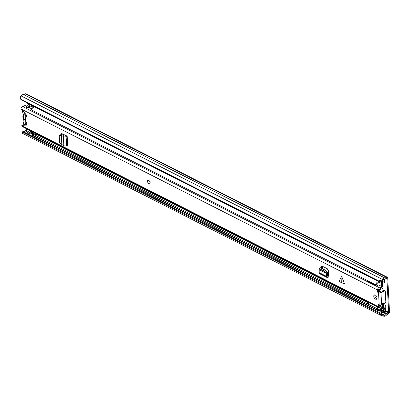 <?xml version="1.0" encoding="UTF-8"?>
<svg xmlns="http://www.w3.org/2000/svg" width="410" height="410" viewBox="0 0 410 410"><rect width="100%" height="100%" fill="white"/><g stroke="black" fill="none" stroke-linecap="round" stroke-linejoin="round"><path stroke-width="0.61" d="M382.714 279.933L382.755 280.742L384.498 281.624M384.011 304.681L384.196 308.187M22.817 132.256L22.458 133.332L22.76 131.625L22.817 132.256L380.746 314.019L383.97 315.054L383.611 316.13L384.165 316.202A3.454 2.219 116.9 0 0 386.814 314.654L388.449 313.758A1.537 0.984 116.9 0 0 389.5 311.856L387.727 278.016A1.537 0.984 116.9 0 0 387.301 277.227A1.537 0.984 116.9 0 0 386.538 277.283L384.898 278.088A3.454 2.219 116.9 0 0 382.233 279.312L381.715 279.943L382.166 280.599L379.05 281.557L378.594 280.906L381.715 279.943M382.269 281.357L384.544 282.51L384.365 279.128M383.309 307.766L383.319 307.961A1.44 0.922 -63.1 0 1 383.827 307.997L385.933 309.068M385.764 310.38L385.754 305.568L383.478 304.415M383.97 315.054L384.529 315.126A2.306 1.476 116.9 0 0 386.292 314.096A1.44 0.922 -63.1 0 1 386.881 313.558L388.659 312.292L386.886 278.452L386.589 278.267L385.072 279.061A1.44 0.922 -63.1 0 1 384.462 279.148A2.306 1.476 116.9 0 0 382.684 279.968L382.166 280.599M28.997 104.278L26.081 102.797L26.055 102.3M32.149 106.487A1.681 0.958 -117.5 0 0 31.642 105.739M22.76 131.625L23.314 131.697A2.306 1.476 116.9 0 0 25.082 130.662A1.44 0.922 -63.1 0 1 25.671 130.129L27.378 129.14M387.301 277.227L26.091 93.798A1.537 0.984 116.9 0 0 25.328 93.854L23.688 94.659A3.454 2.219 116.9 0 0 21.018 95.884L20.5 96.514L20.664 99.143L378.594 280.906M20.664 99.143L21.12 99.794L379.05 281.557M22.458 133.332L380.388 315.095L380.746 314.019M383.611 316.13L380.388 315.095M382.755 280.742L382.253 281.004M386.01 310.508L384.744 310.913A0.482 0.307 116.9 0 0 384.503 311.164L384.37 311.41A2.111 1.353 116.9 0 1 383.309 312.507L382.55 312.902L382.499 311.913L379.87 310.58L380.629 310.185L383.258 311.518A0.958 0.615 116.9 0 0 383.739 311.021L383.873 310.775A1.63 1.045 116.9 0 1 384.693 309.924L385.738 309.381A1.44 0.922 116.9 0 1 385.948 309.299M380.629 310.185A0.958 0.615 -63.1 0 0 381.11 309.683L381.249 309.437A1.63 1.045 -63.1 0 1 381.946 308.663M383.258 311.518L382.499 311.913M382.55 312.902L379.921 311.569L379.87 310.58M25.953 116.645L25.902 115.656M32.18 107.036A3.792 2.163 -117.5 0 0 29.745 106.318L29.059 106.677M24.415 124.722A3.792 2.163 62.5 0 1 23.124 121.442A3.792 2.163 62.5 0 1 23.437 119.91A1.537 0.876 -117.5 0 0 23.365 118.521A3.936 2.25 62.5 0 1 22.868 116.542A3.936 2.25 62.5 0 1 23.18 114.969A1.537 0.876 -117.5 0 0 23.103 113.58A3.792 2.163 62.5 0 1 22.611 111.643A3.792 2.163 62.5 0 1 22.637 110.977M25.686 119.243L25.102 120.125L25.287 123.661L26.271 124.158L26.178 122.364M24.738 113.155L24.836 115.087A3.024 1.727 -117.5 0 0 23.396 116.809A3.024 1.727 -117.5 0 0 25.102 120.125M25.82 115.538A1.922 1.097 -117.5 0 0 25.64 115.599A1.922 1.097 -117.5 0 0 25.215 116.635A1.922 1.097 -117.5 0 0 25.615 117.916M26.542 116.343A3.024 1.727 -117.5 0 0 25.825 115.589L25.748 114.205M25.287 123.661L26.219 123.174M24.836 115.087L25.958 115.528M341.222 282.685L339.265 281.045L341.535 276.371L341.955 277.052L341.663 282.859L341.222 282.685M341.663 282.859L344.436 283.674L341.955 277.052M373.776 296.245A2.398 1.368 -117.5 0 0 374.801 298.572A2.398 1.368 -117.5 0 0 376.529 299.208A2.398 1.368 -117.5 0 0 377.062 297.916A2.398 1.368 -117.5 0 0 376.031 295.589A2.398 1.368 -117.5 0 0 374.309 294.954A2.398 1.368 -117.5 0 0 373.776 296.245M147.523 181.353A1.922 1.097 -117.5 0 0 148.348 183.214A1.922 1.097 -117.5 0 0 149.727 183.726A1.922 1.097 -117.5 0 0 150.152 182.686A1.922 1.097 -117.5 0 0 149.332 180.825A1.922 1.097 -117.5 0 0 147.948 180.318A1.922 1.097 -117.5 0 0 147.523 181.353M381.556 304.845A1.681 0.861 -3 0 1 379.183 304.902L378.307 304.507L378.353 306.721A1.727 1.107 116.9 0 0 378.83 307.608A1.727 1.107 116.9 0 0 380.342 306.982A2.286 1.466 -63.1 0 1 382.34 306.152A2.286 1.466 -63.1 0 1 382.386 306.178L383.068 304.912A3.726 2.388 -63.1 0 0 382.991 304.871A3.726 2.388 -63.1 0 0 381.695 304.773L380.921 292.709A1.681 0.861 177 0 1 378.548 292.766L377.584 292.033L378.63 291.484L381.044 292.643A1.44 0.922 116.9 0 1 381.761 292.596A1.44 0.922 116.9 0 1 381.966 292.766A1.056 0.676 -63.1 0 0 382.12 292.894A1.056 0.676 -63.1 0 0 383.299 292.028A1.44 0.922 116.9 0 1 384.903 290.849A1.44 0.922 116.9 0 1 385.297 291.587L385.815 301.468A1.44 0.922 116.9 0 1 385.256 302.918A1.44 0.922 116.9 0 1 384.114 303.297A1.44 0.922 116.9 0 1 383.878 303.082A1.056 0.676 -63.1 0 0 383.698 302.923A1.056 0.676 -63.1 0 0 382.545 303.733A1.44 0.922 116.9 0 1 381.679 304.784M378.63 291.484L378.522 289.429L378.83 289.05A3.726 2.388 -63.1 0 0 382.125 286.908L381.351 286.4A2.286 1.466 -63.1 0 1 379.327 287.712A1.727 1.107 116.9 0 0 378.051 288.343A1.727 1.107 116.9 0 0 377.477 289.972L377.584 292.033M26.65 106.277L24.861 105.37A2.286 1.466 -63.1 0 1 22.842 106.687A1.727 1.107 116.9 0 0 21.566 107.312A1.727 1.107 116.9 0 0 20.987 108.947L25.866 114.323A1.681 0.958 -117.5 0 1 26.245 116.896A1.681 0.958 -117.5 0 1 25.558 116.855L25.835 122.124A1.681 0.958 -117.5 0 1 26.957 123.641A1.681 0.958 -117.5 0 1 26.67 125.045A1.681 0.958 -117.5 0 1 26.435 125.111L21.848 125.347L21.868 125.696A1.727 1.107 116.9 0 0 22.345 126.582L378.83 307.608M321.384 268.207L321.609 266.223L322.291 266.198L327.247 268.709L328.297 270.436L328.63 274.044L328.779 276.924L327.78 277.385A1.922 1.23 -63.1 0 1 326.898 277.416A1.922 1.23 -63.1 0 1 326.365 276.284L326.391 275.1L327.441 274.664L327.416 275.848A0.482 0.307 -63.1 0 0 327.769 276.125L328.717 275.689M61.157 134.654L61.367 133.773L62.059 133.727L67.163 136.135L66.118 136.632A1.922 0.984 177 0 1 63.371 136.597L62.545 136.089L63.678 135.587L64.503 136.094L66.179 135.638M61.797 144.284L61.336 135.464L59.476 135.654L59.265 136.33L59.619 142.782L60.916 144.074L63.847 145.652A1.922 0.984 177 0 0 66.594 145.688L67.64 145.196L67.163 136.135M374.94 294.887A2.398 1.368 -117.5 0 0 374.822 295.702A2.398 1.368 -117.5 0 0 376.944 298.731M322.444 268.745L322.414 266.259M379.337 304.968L379.399 306.178L379.732 306.219A3.726 2.388 -63.1 0 1 381.08 305.025M21.848 125.347L22.898 124.804L27.004 124.589M62.243 134.818L62.187 133.783M23.611 124.763A3.726 2.388 -63.1 0 1 24.118 124.307M28.623 107.276L31.903 108.942M378.538 284.97L381.351 286.4M26.604 116.307L25.558 116.855M381.761 292.596L380.777 292.094A1.44 0.922 116.9 0 0 380.06 292.145M384.903 290.849L383.919 290.352A1.44 0.922 116.9 0 0 382.31 291.525A1.056 0.676 -63.1 0 1 381.438 292.433M319.421 268.678L319.016 269.129L319.421 268.678L324.561 271.282L326.355 273.316L327.4 272.665L327.441 274.664M326.355 273.316L326.391 275.1M326.898 277.416L319.672 273.747A1.922 1.23 -63.1 0 1 319.144 272.614L319.272 269.724L326.334 273.306L327.4 272.665M325.986 272.665L326.929 271.686L327.359 272.481M326.929 271.686L325.504 270.303L320.364 267.699L319.959 268.145M319.298 269.734L319.016 269.129M61.146 134.47L61.541 133.67M60.454 135.336L61.044 134.639L62.135 134.798L61.336 135.464L62.32 134.854L63.678 135.587M62.545 136.089L61.5 135.336M61.044 134.639L60.065 134.957L59.476 135.654M149.793 183.685A1.922 1.097 62.5 0 1 148.44 183.096A1.922 1.097 62.5 0 1 147.667 181.281A1.922 1.097 62.5 0 1 148.025 180.287M32.359 132.604A2.398 1.537 116.9 0 0 32.246 132.727A3.362 2.158 -63.1 0 1 29.479 133.737A3.362 2.158 -63.1 0 1 28.864 133.153L27.552 132.481A3.362 2.158 116.9 0 0 28.162 133.071L29.479 133.737M27.552 132.481L28.285 131.656L29.597 132.322L28.864 133.153M29.233 132.138A2.209 1.414 116.9 0 0 30.504 131.379A3.552 2.281 -63.1 0 1 30.934 130.944M32.246 131.61A3.552 2.281 116.9 0 0 31.821 132.046A2.209 1.414 -63.1 0 1 29.997 132.712A2.209 1.414 -63.1 0 1 29.597 132.322M32.252 108.394L32.123 105.985M29.833 104.222A2.398 1.537 -63.1 0 1 29.474 104.248A3.362 2.158 116.9 0 0 26.23 107.276L27.547 107.943A3.362 2.158 -63.1 0 1 30.791 104.914A2.398 1.537 116.9 0 0 30.904 104.914M31.621 105.729A3.552 2.281 116.9 0 1 30.453 105.99A2.209 1.414 -63.1 0 0 28.321 107.984L27.547 107.943M382.084 286.882L382.187 286.687A1.922 1.23 116.9 0 0 382.484 285.406L382.253 281.04A1.537 0.984 116.9 0 0 382.151 280.599M380.029 281.255A2.398 1.537 -63.1 0 1 378.866 281.67A3.362 2.158 116.9 0 0 375.621 284.699L31.483 109.941A3.362 2.158 116.9 0 1 34.732 106.913L378.866 281.67M35.086 106.887A2.398 1.537 -63.1 0 1 34.732 106.913M381.464 286.472L381.526 286.354A0.769 0.492 116.9 0 0 381.643 285.842L381.413 281.48L380.982 281.409A3.552 2.281 -63.1 0 1 378.532 282.751A2.209 1.414 116.9 0 0 376.401 284.74L375.621 284.699M381.428 287.963L381.613 287.661M381.679 287.692L381.864 287.323M368.431 304.389L33.538 134.326L32.805 135.151L376.944 309.909L377.677 309.084A2.209 1.414 116.9 0 0 378.076 309.468A2.209 1.414 116.9 0 0 379.896 308.807A3.552 2.281 -63.1 0 1 382.356 307.592L382.755 307.085L382.679 305.629M382.632 304.686L382.576 303.646M376.944 309.909A3.362 2.158 116.9 0 0 377.554 310.498A3.362 2.158 116.9 0 0 380.326 309.488A2.398 1.537 -63.1 0 1 381.987 308.668A1.537 0.984 116.9 0 0 383.596 306.649L383.401 302.939M32.805 135.151A3.362 2.158 116.9 0 0 33.42 135.741L377.554 310.498M34.486 134.808A2.209 1.414 116.9 0 0 35.757 134.049A3.552 2.281 -63.1 0 1 36.188 133.609M36.367 137.237L32.492 135.331L32.359 132.773A1.44 0.922 -63.1 0 1 32.595 131.784M34.091 106.984L31.293 105.56A1.44 0.922 -63.1 0 1 30.893 104.822L30.893 104.76M380.101 282.244L380.147 282.27A4.156 2.665 -63.1 0 1 380.516 282.049A4.156 2.665 -63.1 0 1 380.849 281.895A0.953 0.61 -63.1 0 1 381.162 281.926A0.953 0.61 -63.1 0 1 381.428 282.48M378.614 291.213A17.881 10.209 62.5 0 1 378.676 290.977A0.958 0.548 62.5 0 1 378.866 290.705A0.958 0.548 62.5 0 1 379.265 290.731A0.958 0.548 62.5 0 1 379.87 291.459A12.479 7.129 62.5 0 1 380.101 292.079L380.408 292.489M381.551 287.999A0.856 0.487 62.5 0 1 381.705 287.82A0.856 0.487 62.5 0 1 382.064 287.84A0.856 0.487 62.5 0 1 382.556 288.399A13.094 7.477 62.5 0 1 383.37 290.326M378.584 290.598L378.589 289.542A0.856 0.487 62.5 0 1 378.743 289.363A0.856 0.487 62.5 0 1 379.096 289.388A0.856 0.487 62.5 0 1 379.593 289.942A13.094 7.477 62.5 0 1 380.465 292.028M380.162 285.796L379.942 283.843A3.167 2.029 -63.1 0 0 379.122 284.007A2.163 1.389 -63.1 0 1 378.891 284.786L376.359 286.103L367.678 281.762A1.937 1.245 -63.1 0 1 367.165 280.963A2.496 1.599 -63.1 0 1 367.252 280.45M369.026 305.148A2.496 1.599 -63.1 0 1 368.385 304.225A1.937 1.24 -63.1 0 1 369.015 302.626M380.152 292.104L379.773 292.248M378.661 291.602L378.655 291.602A17.881 10.209 62.5 0 1 378.661 291.602L378.594 291.31M382.54 303.743L382.586 304.666M382.643 305.706L382.668 306.214A0.943 0.605 -63.1 0 1 382.181 307.351A4.156 2.665 -63.1 0 1 381.705 307.618M380.147 282.27A3.967 2.542 -63.1 0 1 379.101 282.746A5.34 3.429 -63.1 0 1 378.973 282.731M376.359 286.103A1.937 1.245 -63.1 0 1 376.098 285.498A2.496 1.599 -63.1 0 1 376.262 284.735M367.165 280.963L376.098 285.498M368.221 302.221L366.56 303.087A1.404 0.902 -63.1 0 0 366.776 303.39L377.318 308.761A1.937 1.24 -63.1 0 1 377.507 307.925L376.81 306.583M377.518 309.263A2.496 1.599 -63.1 0 1 377.318 308.761M381.223 306.219L381.121 306.439A3.167 2.029 -63.1 0 1 380.634 306.895A0.477 0.307 -63.1 0 1 380.347 306.972M377.507 307.925L378.466 307.423M368.467 303.713L366.56 303.087M367.734 303.338L368.954 302.703M376.267 298.403L376.877 298.711M385.338 310.606L388.659 312.292M386.558 278.287L386.886 278.452M23.314 131.697L384.529 315.126L384.165 316.202M382.684 279.968L382.233 279.312L21.018 95.884M23.688 94.659L384.898 278.088M23.811 94.643L385.021 278.072M25.328 93.854L386.538 277.283M25.082 130.662L27.895 132.092M31.027 133.686L32.446 134.403M379.106 310.442L379.885 310.836M383.237 312.543L386.292 314.096M25.671 130.129L29.515 132.082M31.749 133.219L32.4 133.547M379.829 309.975L380.434 310.283M383.904 312.046L386.881 313.558M27.183 129.34L30.729 131.138M380.91 308.966L381.392 309.212M384.744 310.913L388.398 312.768M382.207 308.663L384.693 309.924M383.119 308.053L385.738 309.381M381.249 309.437L383.873 310.775M381.11 309.683L383.739 311.021M340.884 282.464L341.171 276.653M379.183 304.902L378.548 292.766M20.987 108.947L377.477 289.972M21.868 125.696L378.353 306.721M22.842 106.687L379.327 287.712M379.393 306.05L379.732 306.219M26.86 124.886L26.435 125.111M378.84 291.833L377.794 292.381M382.31 291.525L383.299 292.028M383.468 302.877L383.878 303.082M327.436 274.987L328.712 275.638M327.426 275.95L327.769 276.125M321.368 266.92L322.229 266.167M324.561 271.282L325.504 270.303M319.554 268.74L320.497 267.761M319.144 272.614L326.365 276.284M63.847 145.652L63.371 136.597M66.594 145.688L66.118 136.632M327.436 274.464L328.687 275.1M327.416 273.327L328.62 273.936M327.431 274.023L328.661 274.654M30.504 131.379L31.821 132.046M29.474 104.248L30.791 104.914M381.09 281.311L381.413 281.48M381.526 286.354L382.187 286.687M35.757 134.049L367.585 302.554M382.048 307.438L382.356 307.592M32.359 132.773L35.46 134.347M34.768 106.79L30.893 104.822M378.676 290.977L379.199 290.7M382.556 288.399L379.593 289.942M379.05 291.94L379.885 291.505M380.07 284.002L379.762 283.843M383.329 302.898L384.114 303.297M328.692 275.269L327.441 274.628M319.928 267.689L318.985 268.673M381.705 287.82L381.269 288.045M379.281 289.081L378.743 289.363M380.726 281.701L381.162 281.926"/></g></svg>

